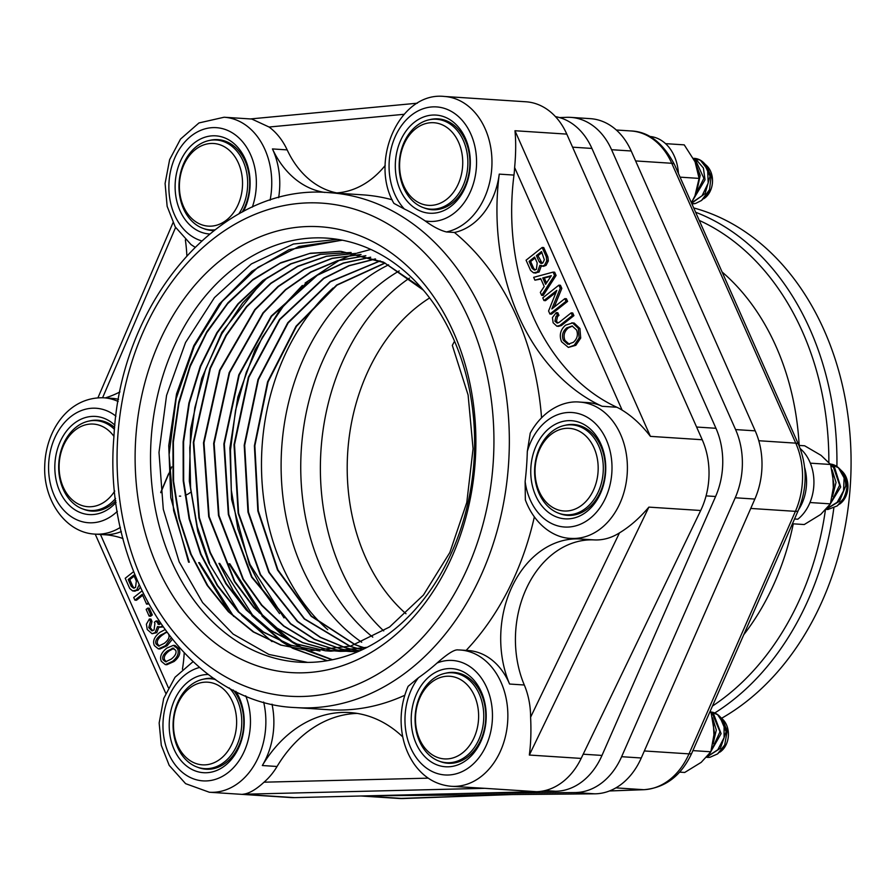 <?xml version="1.0" encoding="UTF-8"?>
<svg xmlns="http://www.w3.org/2000/svg" width="895" height="895" viewBox="0 0 895 895"><rect width="100%" height="100%" fill="white"/><g stroke="black" fill="none" stroke-linecap="round" stroke-linejoin="round"><path stroke-width="1.34" d="M307.712 662.412L268.903 654.446L233.147 634.085L202.594 602.581L179.179 561.836L163.293 509.277L158.997 452.411L166.559 395.422L185.533 342.528L214.476 297.576L251.361 263.947L293.437 244.022L337.683 239.368M453.452 338.702A212.473 161.805 -86.3 0 0 332.258 238.629A212.473 161.805 -86.3 0 0 177.725 338.78A212.473 161.805 -86.3 0 0 171.672 561.545A212.473 161.805 -86.3 0 0 304.658 662.389A212.473 161.805 -86.3 0 0 450.599 554.799A212.473 161.805 -86.3 0 0 453.452 338.702M189.281 562.228L173.619 510.575L169.099 454.694L176.17 398.588L194.26 346.242L222.184 301.447L257.905 267.359L298.964 246.461L342.382 240.207M233.673 616.431L199.44 562.619M198.679 562.608L229.131 612.046M342.125 240.151L289.063 249.671L251.786 271.353L219.342 303.998L193.779 345.727L176.539 393.878L168.752 445.587L170.777 497.642L188.576 562.194M208.826 562.989L239.066 612.225M241.672 615.234L271.99 641.614M209.542 563.022L197.292 526.786L190.59 487.853L189.785 447.634L194.864 407.583L205.637 369.199L221.781 333.902L242.657 302.946L267.515 277.517M327.369 660.689L294.242 648.685M294.041 648.573L284.409 642.968M283.749 642.532L255.948 619.329M253.811 617.035L219.689 563.403M218.962 563.38L233.226 590.678L249.392 612.784M251.763 615.514L281.712 641.681M282.428 642.151L292.766 648.293M292.989 648.416L327.1 660.734M262.313 281.354L221.848 332.369L201.733 378.451L190.635 429.052L189.326 481.107L197.761 531.44L208.826 562.977M332.459 659.738L304.121 648.875M303.886 648.752L294.399 643.203M293.683 642.744L266.363 619.933M263.947 617.349L229.814 563.805M229.064 563.783L259.281 612.862M261.843 615.816L282.003 634.891L291.725 641.928M292.52 642.442L302.801 648.517M303.058 648.651L306.705 650.508M306.739 650.531L332.09 659.816M284.017 617.886L250.074 564.577L237.88 528.654L231.29 490.024L230.496 450.107L235.53 410.38L246.293 372.32L262.313 337.292L283.055 306.638L307.768 281.466M249.347 564.555L263.175 591.136L279.542 613.601M209.307 140.481A45.533 34.67 93.7 0 1 217.933 139.642A45.533 34.67 93.7 0 1 246.863 165.609A45.533 34.67 93.7 0 1 242.131 212.126M213.793 230.563A45.533 34.67 93.7 0 1 212.014 230.507A45.533 34.67 93.7 0 1 203.579 228.549M243.44 211.444A49.169 37.445 -86.3 0 0 228.303 139.586A49.169 37.445 -86.3 0 0 176.349 174.122A49.169 37.445 -86.3 0 0 209.508 233.987M89.019 421.064A45.533 34.67 93.7 0 1 97.644 420.225A45.533 34.67 93.7 0 1 114.672 427.541M115.835 500.719A45.533 34.67 93.7 0 1 111.841 504.377A45.533 34.67 93.7 0 1 91.726 511.09A45.533 34.67 93.7 0 1 83.291 509.132M114.896 425.226A49.169 37.445 -86.3 0 0 65.715 432.151A49.169 37.445 -86.3 0 0 62.538 496.725A49.169 37.445 -86.3 0 0 110.857 507.32A49.169 37.445 -86.3 0 0 116.059 502.408M203.411 679.193A45.533 34.67 93.7 0 1 212.025 678.354A45.533 34.67 93.7 0 1 214.118 678.567M233.259 690.034A45.533 34.67 93.7 0 1 226.222 762.506A45.533 34.67 93.7 0 1 206.107 769.219A45.533 34.67 93.7 0 1 197.672 767.261M208.445 674.506A49.169 37.445 -86.3 0 0 170.24 736.786A49.169 37.445 -86.3 0 0 225.238 765.449A49.169 37.445 -86.3 0 0 235.844 691.332M445.408 673.264A45.533 34.67 93.7 0 1 454.022 672.413A45.533 34.67 93.7 0 1 484.989 706.535A45.533 34.67 93.7 0 1 468.219 756.566A45.533 34.67 93.7 0 1 448.104 763.278A45.533 34.67 93.7 0 1 439.669 761.332M467.235 759.519A49.169 37.445 -86.3 0 0 467.682 674.461A49.169 37.445 -86.3 0 0 411.208 719.121A49.169 37.445 -86.3 0 0 467.235 759.519M193.018 661.673L175.028 677.258L163.695 698.447L159.153 723.026L161.301 745.322L169.2 765.37L185.612 783.662L209.34 792.243L290.964 797.557A68.3 52.011 -86.3 0 0 294.511 797.624L242.69 794.257L484.687 788.316L451.337 786.302C436.357 784.96 424.062 777.688 414.463 764.498C405.67 751.834 401.206 737.077 401.094 720.218C401.128 708.258 403.477 696.948 408.142 686.308L418.446 677.75A258.006 196.475 -86.3 0 0 437.051 663.038C447.668 653.652 454.682 649.278 458.095 649.927L460.22 650.005A68.3 52.011 -86.3 0 0 458.095 649.927M564.946 425.338A45.533 34.67 93.7 0 1 573.572 424.498A45.533 34.67 93.7 0 1 604.528 458.609A45.533 34.67 93.7 0 1 587.769 508.651A45.533 34.67 93.7 0 1 567.643 515.363A45.533 34.67 93.7 0 1 559.207 513.406M586.784 511.593A49.169 37.445 -86.3 0 0 587.221 426.535A49.169 37.445 -86.3 0 0 530.746 471.195A49.169 37.445 -86.3 0 0 586.784 511.593M525.13 481.532A258.006 196.475 -86.3 0 0 527.312 451.494L530.22 433.191C543.075 409.787 563.962 400.389 579.759 402.09A68.3 52.011 -86.3 0 1 627.216 473.623A68.3 52.011 -86.3 0 1 570.876 538.387C555.471 538.152 535.255 526.294 525.354 499.936L525.13 481.532A57.369 43.687 93.7 0 0 589.883 518.552A57.369 43.687 93.7 0 0 596.674 424.89A57.369 43.687 93.7 0 0 527.312 451.494M429.51 119.717A45.533 34.67 93.7 0 1 438.136 118.867A45.533 34.67 93.7 0 1 469.092 152.989A45.533 34.67 93.7 0 1 452.333 203.02A45.533 34.67 93.7 0 1 432.218 209.743A45.533 34.67 93.7 0 1 423.782 207.785M451.348 205.973A49.169 37.445 -86.3 0 0 451.785 120.914A49.169 37.445 -86.3 0 0 395.31 165.575A49.169 37.445 -86.3 0 0 451.348 205.973M425.125 220.897A258.006 196.475 -86.3 0 0 404.361 209.005L393.923 203.4C368.986 160.686 399.718 91.435 444.323 96.459A68.3 52.011 -86.3 0 1 491.959 160.776A68.3 52.011 -86.3 0 1 446.448 231.95C440.105 230.362 433.001 226.681 425.125 220.897A57.369 43.687 93.7 0 0 475.939 152.452A57.369 43.687 93.7 0 0 411.219 115.354A57.369 43.687 93.7 0 0 404.361 209.005M579.759 402.09L587.769 402.605A68.3 52.011 93.7 0 1 602.122 406.285A215.807 164.344 93.7 0 1 499.253 174.122A68.3 52.011 93.7 0 1 454.447 232.476L446.448 231.95M329.338 192.671C222.027 182.546 120.411 300.06 113.945 436.503C102.041 573.068 187.681 703.716 295.786 707.587A258.006 196.475 -86.3 0 0 409.787 669.538A258.006 196.475 -86.3 0 0 483.647 314.827A258.006 196.475 -86.3 0 0 329.338 192.671L362.509 194.83A258.006 196.475 93.7 0 1 392.144 199.775M404.808 695.247A258.006 196.475 93.7 0 1 328.968 709.746L295.786 707.587M534.326 517.008A258.006 196.475 93.7 0 1 466.15 650.396M454.447 232.476A258.006 196.475 93.7 0 1 541.553 417.696M453.631 332.515A223.403 170.128 93.7 0 1 389.683 639.656A223.403 170.128 93.7 0 1 157.363 566.826A223.403 170.128 93.7 0 1 221.311 259.684A223.403 170.128 93.7 0 1 453.631 332.515M324.84 192.447A96.358 73.379 93.7 0 1 272.449 148.928L287.172 149.89A68.3 52.011 93.7 0 0 269.071 127.023L251.797 119.035L224.119 117.234L198.97 122.939L180.51 139.094L169.625 159.679L165.094 183.441L167.141 206.32L175.23 226.882L191.071 244.626L194.931 247.154M287.172 149.89A96.358 73.379 -86.3 0 0 336.733 192.917M173.384 645.362L174.95 645.463L179.056 648.674C180.891 653.037 179.235 657.299 174.089 661.483L166.884 664.716L165.318 664.616L161.346 661.327C159.411 656.952 161.268 652.522 166.917 648.058L173.384 645.362L177.49 648.562C179.324 652.936 177.657 657.198 172.511 661.371L165.318 664.616M140.213 587.4L138.244 590.129L134.228 591.024M148.536 603.957L146.59 604.147L142.249 594.336L134.899 600.153L133.724 597.491L141.913 591.013M142.685 595.332L136.465 600.254L134.899 600.153M147.753 608.108L149.32 608.208L152.307 614.943L150.696 616.219L149.129 616.107L146.142 609.383L147.753 608.108L150.74 614.843L149.129 616.107M162.252 626.164L159.534 627.261L157.531 626.545L155.159 632.597L152.049 633.705L147.227 629.498L146.411 624.173L149.387 618.993L150.964 619.094L152.016 621.477L150.326 627.731L152.698 630.729M149.387 618.993L150.449 621.376L148.76 627.63L151.893 630.83L154.052 629.99L154.913 623.457L154.387 622.271L156.066 620.94L157.643 621.04L159.757 624.363M162.834 626.981L159.534 627.261M159.109 626.645L156.737 632.698L152.049 633.705M172.209 639.422L167.108 645.742L159.914 648.987L158.348 648.886L154.376 645.597C152.43 641.212 154.287 636.781 159.936 632.317L164.803 629.744M242.69 794.257C248.743 793.775 255.847 789.748 264.025 782.185A68.3 52.011 93.7 0 0 277.047 766.489A132.84 101.169 -86.3 0 1 357.15 713.404M619.474 532.872C629.89 526.584 639.69 518.004 648.875 507.118L529.337 755.044C530.858 743.644 531.283 731.036 530.601 717.197A68.3 52.011 93.7 0 0 524.302 684.999A96.358 73.379 -86.3 0 1 527.177 586.807A96.358 73.379 -86.3 0 1 594.258 539.909A68.3 52.011 93.7 0 0 619.474 532.872L530.601 717.197M514.625 167.522C515.912 153.75 516.023 141.488 514.972 130.737L650.408 436.368C641.737 425.103 632.317 416.354 622.126 410.123A68.3 52.011 93.7 0 0 616.845 407.247A215.807 164.344 -86.3 0 1 513.976 175.084A68.3 52.011 93.7 0 0 514.625 167.522L622.126 410.123M574.176 323.061L571.76 322.849L574.176 323.061L579.938 328.521L580.71 338.075L575.821 345.313L568.359 347.405L561.523 341.711C559.062 335.222 560.404 329.707 565.562 325.165L572.599 322.961L578.36 328.409L579.143 337.974L574.254 345.213L568.359 347.405M556.22 312.635L557.406 315.297L555.985 316.416L554.911 321.204L557.182 323.095L559.252 322.301L571.155 312.881L572.33 315.543L559.767 325.478L556.858 326.205L553.121 322.748L552.428 317.557L556.22 312.635L557.798 312.735L558.972 315.398L557.551 316.517L556.489 321.305L557.977 323.005M571.155 312.881L572.722 312.981L573.908 315.644L561.333 325.579L558.435 326.306M556.019 292.352L545.514 300.653L543.947 300.552L542.773 297.89L558.872 285.158L560.259 288.279L551.835 308.932L564.846 298.639L566.02 301.302L549.922 314.033L548.579 311.001L556.802 290.394L543.947 300.552M558.872 285.158L560.438 285.259L561.825 288.391L554.218 307.052M564.846 298.639L566.412 298.74L567.598 301.402L551.488 314.134L549.922 314.033M542.169 247.467L543.735 247.568L547.863 256.865L548.333 260.948L546.051 265.367L543.455 266.352L539.886 265.312L537.526 271.935L533.51 272.83L530.59 270.413L526.07 260.199L542.169 247.467L546.286 256.764L546.755 260.848L544.473 265.267L541.889 266.251M541.453 265.412L539.092 272.035L535.076 272.93M540.916 279.05L534.919 280.169L533.666 277.338L553.088 272.114L554.531 275.369L541.643 295.35L540.334 292.397L544.216 286.501L540.703 278.58L534.919 280.169M553.088 272.114L554.665 272.214L556.097 275.47L543.209 295.451L541.643 295.35M168.652 634.41C169.849 637.117 168.394 640.093 164.277 643.36L158.594 646.089L156.122 644.098C154.902 641.413 156.356 638.437 160.462 635.181L166.201 632.396L162.04 635.282C157.923 638.538 156.48 641.514 157.699 644.199L159.422 646.033M171.046 637.978L165.541 645.642L158.348 648.886M152.016 621.477L150.449 621.376M156.066 620.94L158.93 624.509M159.612 624.262L158.035 624.162L160.876 623.703M152.307 614.943L150.74 614.843M148.022 603.017L146.59 604.147M134.183 576.134L129.797 579.602L132.874 586.549L134.339 588.071M135.525 587.444L133.556 588.149L131.296 586.449L128.22 579.501L133.735 575.138L136.353 581.056L135.525 587.444M129.797 579.602L128.22 579.501M139.083 584.894L136.678 590.029L132.661 590.924L129.741 588.507L125.21 578.293L133.579 571.67M135.134 591.17L132.661 590.924M545.581 284.33L542.739 277.92L551.331 275.694L545.581 284.33M550.928 276.309L544.317 278.032L546.498 282.965M544.317 278.032L542.739 277.92M556.097 275.47L554.531 275.369M542.146 263.354L540.636 263.253L539.058 261.541L536.429 255.601L541.509 251.573L544.328 259.796L542.896 262.929L541.397 263.454M541.956 252.569L537.996 255.701L542.202 263.354M537.996 255.701L536.429 255.601M535.031 258.04L530.645 261.508L533.722 268.455L535.188 269.977M536.385 269.361L534.404 270.055L532.156 268.355L529.079 261.407L534.595 257.044L537.213 262.962L536.385 269.361M530.645 261.508L529.079 261.407M535.993 273.076L533.51 272.83M561.825 288.391L560.259 288.279M567.598 301.402L566.02 301.302M558.972 315.398L557.406 315.297M573.908 315.644L572.33 315.543M558.816 326.351L556.858 326.205M573.27 342.36L567.855 344.273L563.391 340.335C561.545 335.536 562.664 331.374 566.748 327.85L572.185 326.004L576.57 330.031C578.315 334.842 577.219 338.948 573.27 342.36M572.487 326.06L568.314 327.95C564.242 331.474 563.123 335.636 564.969 340.436L569.421 344.374M173.91 648.293L169.01 651.023C164.904 654.279 163.449 657.243 164.669 659.939L166.403 661.774M173.753 648.327L172.176 648.215L175.633 650.15C176.83 652.858 175.364 655.834 171.247 659.089L165.575 661.83L163.091 659.839C161.883 657.143 163.326 654.178 167.443 650.922L173.171 648.125M370.843 249.448L357.127 253.095M356.176 253.408L351.97 254.885M351.634 255.008L340.078 259.93M339.395 260.255L305.117 283.033M302.342 285.471L280.538 308.786L255.097 349.732L237.835 397.111L229.881 448.059L231.604 499.455L249.336 564.555M454.537 341.185L452.322 345.38L468.107 395.019L473.075 448.697L466.787 502.509L449.838 552.528L423.424 595.063L389.56 627.015L350.739 646.067L309.849 650.777L281.231 645.116L253.777 631.993L228.997 611.912L207.83 585.722L191.172 554.352L179.582 519.044L173.563 481.141L173.373 442.085L178.955 403.365L190.199 366.491L206.633 332.839L227.632 303.718L252.446 280.247L280.09 263.264L309.547 253.52L339.708 251.316M341.163 251.394L383.384 262.101L421.276 287.72M319.996 650.989L290.931 645.206L263.477 632.027L238.752 611.912L217.664 585.621L201.051 554.218L189.595 518.843L183.676 480.906L183.587 441.861L189.348 403.186L200.693 366.368L217.272 332.862L238.394 303.886L263.298 280.605L291.032 263.913L320.522 254.381L350.672 252.502M366.626 647.588L330.781 651.191M329.863 651.135L325.567 650.788L329.863 651.135M325.221 650.743L296.939 644.02L270.368 630.181L246.494 609.808L226.245 583.585L210.325 552.506L199.361 517.746L193.779 442.32L210.392 368.393L226.379 335.401L246.819 306.772L270.916 283.48L297.822 266.453L326.552 256.317L356.042 253.374L326.474 256.205L297.666 266.251L270.704 283.267L246.505 306.537L226.01 335.2L209.967 368.237L193.32 442.298L198.914 517.858L209.945 552.662L225.898 583.786L246.237 609.998L270.2 630.36L296.838 644.143L325.187 650.743M359.768 650.866L340.581 651.359M339.753 651.303L335.491 650.945M335.077 650.9L330.591 650.329M330.277 650.285L302.834 642.621L277.181 628.189L254.225 607.548L234.781 581.448L209.161 516.616L203.982 442.868L220.013 370.541L255.109 309.804L278.39 286.579L304.423 269.216L332.313 258.398L361.088 254.493M357.765 651.739L350.202 651.538M349.453 651.493L345.022 651.112M344.709 651.068L340.29 650.497M339.943 650.441L335.491 649.669M335.2 649.613L308.641 640.977L283.928 626.019L261.922 605.177L243.35 579.199L218.984 515.486L214.14 443.472L229.59 372.801L263.331 313.049L285.718 289.823L310.856 272.214L337.874 260.702L365.876 255.757M355.046 651.291L358.179 651.56L355.069 651.28M354.756 651.247L350.068 650.654M349.788 650.609L345.224 649.826M344.911 649.77L340.424 648.785M340.145 648.718L314.503 639.209L290.741 623.703L251.942 576.906L228.773 514.345L224.321 444.032L239.211 375.061L271.588 316.293L317.345 275.246L343.49 263.175L370.709 257.257M359.768 650.777L355.125 649.971M354.867 649.927L350.258 648.92M349.967 648.853L345.459 647.667M345.179 647.588L320.444 637.307L297.655 621.331L260.579 574.646L238.607 513.215L234.512 444.647L248.81 377.343L279.855 319.56L323.889 278.434L349.128 265.759L375.542 258.991M362.453 649.636L360.092 649.088M359.846 649.032L355.248 647.801M354.968 647.723L350.471 646.313M350.202 646.224L304.546 618.837L269.238 572.285L248.463 512.085L244.671 445.285L258.409 379.659L288.123 322.961L330.367 281.768L380.274 260.904M364.813 647.913L360.215 646.47M359.958 646.38L355.449 644.747M355.181 644.635L311.46 616.14L277.909 569.824L258.286 510.866L254.851 445.799L268.064 381.919L296.458 326.306L336.967 285.147L385.118 263.096M309.849 650.777L280.672 645.049L253.14 631.859L228.315 611.665L207.137 585.341L190.478 553.815L178.955 518.339L173.026 480.291L172.97 441.112L178.72 402.303L190.154 365.395L206.79 331.765L227.99 302.723L253.005 279.419L280.84 262.683L310.442 253.218L340.693 251.372L384.436 262.772L423.391 290.159M319.515 650.956L290.461 645.183L263.018 631.993L238.271 611.878L217.205 585.587L200.569 554.184L189.113 518.82L183.206 480.872L183.117 441.828L188.879 403.164L200.223 366.335L216.791 332.828L237.936 303.864L262.817 280.56L290.562 263.88L320.052 254.359L351.176 252.524M367.196 647.298L330.814 651.18M330.199 651.146L329.394 651.101M360.036 650.743L339.988 651.336M339.418 651.303L335.278 650.956M334.864 650.911L330.389 650.352M330.076 650.307L302.588 642.655L276.868 628.301L253.878 607.649L234.4 581.537L208.714 516.661L203.501 442.824L219.566 370.396L254.762 309.625L278.076 286.389L304.177 269.093L332.112 258.286L360.931 254.448M357.922 651.672L350.18 651.515M349.867 651.493L344.978 651.112M344.642 651.079L340.134 650.52M339.776 650.464L335.278 649.703M334.987 649.647L308.395 641.055L283.637 626.097L261.564 605.3L242.97 579.3L218.503 515.542L213.659 443.417L229.165 372.689L262.962 312.892L285.416 289.678L310.587 272.046L337.661 260.624L365.697 255.713M354.722 651.258L350.001 650.665M349.721 650.62L345.134 649.837M344.821 649.781L340.313 648.808M340.022 648.741L314.313 639.343L290.506 623.871L251.562 577.096L228.337 514.435L223.862 444.032L238.764 374.949L271.219 316.092L317.11 275.101L343.3 263.018L370.564 257.212M359.488 650.81L354.867 650.016M354.621 649.96L350.034 648.965M349.744 648.897L345.257 647.712M344.978 647.633L320.197 637.363L297.33 621.466L260.199 574.747L238.171 513.294L234.02 444.647L248.362 377.254L279.475 319.448L323.554 278.3L348.86 265.681L375.307 258.901M362.341 649.68L359.891 649.132M359.633 649.076L355.013 647.868M354.733 647.779L350.214 646.391M349.945 646.302L304.222 618.904L268.836 572.364L247.971 512.097L244.212 445.184L258.006 379.514L287.765 322.737L330.132 281.578L380.14 260.837M364.679 647.946L360.058 646.514M359.801 646.425L355.27 644.803M355.002 644.702L311.192 616.297L277.517 570.003L257.849 510.967L254.393 445.844L267.583 381.852L296.055 326.194L336.632 285.035L384.861 262.973M160.764 492.709L168.629 474.126M169.289 472.571L171.683 466.899M272.013 704.164A68.3 52.011 93.7 0 1 262.324 765.527A132.84 101.169 93.7 0 1 349.811 712.565A132.84 101.169 93.7 0 1 402.761 736.909M185.355 239.838A132.84 101.169 93.7 0 1 186.854 255.556M119.975 391.909A132.84 101.169 93.7 0 1 105.308 397.906M121.328 531.54A68.3 52.011 93.7 0 1 103.596 534.673A114.325 87.061 93.7 0 1 104.67 534.729A114.325 87.061 93.7 0 1 123.029 538.566M184.202 653.037A114.325 87.061 93.7 0 1 182.423 669.247M451.337 786.302A68.3 52.011 -86.3 0 0 507.678 721.538A68.3 52.011 -86.3 0 0 460.22 650.005L468.23 650.531A68.3 52.011 93.7 0 1 509.579 684.037A96.358 73.379 93.7 0 1 512.455 585.845A96.358 73.379 93.7 0 1 579.535 538.947A68.3 52.011 93.7 0 1 578.886 538.913L570.876 538.387M385.208 165.441A96.358 73.379 93.7 0 1 334.618 193.018M294.511 797.624L536.519 791.695A68.3 52.011 -86.3 0 0 581.157 758.423L700.696 510.497A68.3 52.011 -86.3 0 0 702.228 439.736L566.792 134.116A68.3 52.011 -86.3 0 0 525.947 101.784L444.323 96.459M272.449 148.928A68.3 52.011 93.7 0 1 278.636 197.717M118.162 401.475A68.3 52.011 -86.3 0 0 103.831 397.805L111.841 398.331A68.3 52.011 93.7 0 1 118.543 399.349M721.605 718.26A269.54 205.257 -86.3 0 0 824.228 330.468A269.54 205.257 -86.3 0 0 693.703 207.942M799.157 445.43A235.419 179.28 -86.3 0 0 776.144 346.701A235.419 179.28 -86.3 0 0 722.075 271.968M743.745 634.734A235.419 179.28 -86.3 0 0 793.283 523.832M429.622 297.945A182.121 138.691 -86.3 0 0 417.462 306.56A182.121 138.691 -86.3 0 0 405.994 613.746M114.493 429.421A45.041 34.301 -86.3 0 0 95.955 420.594A45.041 34.301 -86.3 0 0 76.053 427.239A45.041 34.301 -86.3 0 0 59.473 476.744A45.041 34.301 -86.3 0 0 90.104 510.497A45.041 34.301 -86.3 0 0 110.007 503.851A45.041 34.301 -86.3 0 0 115.556 498.459M114.739 491.031A41.405 31.526 93.7 0 1 106.281 500.607A41.405 31.526 93.7 0 1 64.474 489.688A41.405 31.526 93.7 0 1 71.141 433.829A41.405 31.526 93.7 0 1 113.956 436.368M238.797 213.939A45.041 34.301 -86.3 0 0 245.286 166.985A45.041 34.301 -86.3 0 0 216.254 140.012A45.041 34.301 -86.3 0 0 196.341 146.657A45.041 34.301 -86.3 0 0 179.761 196.162A45.041 34.301 -86.3 0 0 210.392 229.914A45.041 34.301 -86.3 0 0 214.733 229.836M226.569 220.025A41.405 31.526 93.7 0 1 179.392 186.003A41.405 31.526 93.7 0 1 226.938 148.402A41.405 31.526 93.7 0 1 226.569 220.025M450.498 202.505A45.041 34.301 -86.3 0 0 467.078 153A45.041 34.301 -86.3 0 0 436.447 119.248A45.041 34.301 -86.3 0 0 416.544 125.893A45.041 34.301 -86.3 0 0 399.964 175.398A45.041 34.301 -86.3 0 0 430.596 209.15A45.041 34.301 -86.3 0 0 450.498 202.505M446.773 199.249A41.405 31.526 93.7 0 1 399.595 165.239A41.405 31.526 93.7 0 1 447.142 127.638A41.405 31.526 93.7 0 1 446.773 199.249M585.934 508.125A45.041 34.301 -86.3 0 0 602.514 458.62A45.041 34.301 -86.3 0 0 571.883 424.879A45.041 34.301 -86.3 0 0 551.98 431.513A45.041 34.301 -86.3 0 0 535.4 481.018A45.041 34.301 -86.3 0 0 566.032 514.77A45.041 34.301 -86.3 0 0 585.934 508.125M582.209 504.881A41.405 31.526 93.7 0 1 535.031 470.871A41.405 31.526 93.7 0 1 582.578 433.258A41.405 31.526 93.7 0 1 582.209 504.881M466.396 756.051A45.041 34.301 -86.3 0 0 482.976 706.547A45.041 34.301 -86.3 0 0 452.344 672.794A45.041 34.301 -86.3 0 0 432.442 679.439A45.041 34.301 -86.3 0 0 415.862 728.944A45.041 34.301 -86.3 0 0 446.493 762.697A45.041 34.301 -86.3 0 0 466.396 756.051M462.659 752.796A41.405 31.526 93.7 0 1 415.481 718.786A41.405 31.526 93.7 0 1 463.039 681.184A41.405 31.526 93.7 0 1 462.659 752.796M215.684 679.641A45.041 34.301 -86.3 0 0 210.347 678.723A45.041 34.301 -86.3 0 0 190.445 685.369A45.041 34.301 -86.3 0 0 173.865 734.873A45.041 34.301 -86.3 0 0 204.496 768.626A45.041 34.301 -86.3 0 0 224.399 761.981A45.041 34.301 -86.3 0 0 229.198 687.875M220.662 758.736A41.405 31.526 93.7 0 1 173.485 724.715A41.405 31.526 93.7 0 1 221.043 687.114A41.405 31.526 93.7 0 1 220.662 758.736M572.576 147.172L591.931 148.436A68.3 52.011 -86.3 0 0 555.471 116.63M591.931 148.436L715.955 428.291L696.601 427.038M706.077 495.886L715.597 496.501A68.3 52.011 -86.3 0 0 715.955 428.291M715.597 496.501L601.988 755.425L583.193 754.205M544.999 790.576L555.549 791.269A68.3 52.011 -86.3 0 0 601.988 755.425M555.549 791.269L540.479 791.404M388.62 264.83A207.013 157.643 -86.3 0 0 281.791 446.448A207.013 157.643 -86.3 0 0 361.692 642.218M327.727 629.7A207.013 157.643 93.7 0 1 333.141 287.966M190.355 492.474A24.892 18.952 93.7 0 1 185.22 495.315M180.689 496.143A24.892 18.952 93.7 0 1 179.403 496.11M460.041 793.574L575.183 792.545L594.817 793.82A68.3 52.011 -86.3 0 0 641.256 757.987L754.854 499.063A68.3 52.011 -86.3 0 0 755.212 430.853L631.199 150.987A68.3 52.011 -86.3 0 0 590.353 118.655L570.719 117.379A68.3 52.011 93.7 0 1 611.565 149.711L631.199 150.987M641.256 757.987L621.622 756.7A68.3 52.011 93.7 0 1 575.183 792.545M621.622 756.7L735.231 497.777L754.854 499.063M755.212 430.853L735.578 429.578A68.3 52.011 93.7 0 1 735.231 497.777M735.578 429.578L611.565 149.711M559.588 117.592L566.636 117.323A68.3 52.011 93.7 0 1 570.719 117.379M372.79 637.15A207.013 157.643 93.7 0 1 380.599 283.603A207.013 157.643 93.7 0 1 399.215 270.916M366.894 795.856L594.817 793.82M409.474 278.088A207.013 157.643 -86.3 0 0 400.233 284.878A207.013 157.643 -86.3 0 0 383.72 630.897M832.708 472.605L833.446 491.142M832.495 496.456L836.042 482.472L832.104 469.841M830.94 465.568L833.525 467.414L839.644 485.179L830.437 503.751M829.094 505.832L840.685 487.014L834.576 467.481L830.761 465.008M826.521 509.031L839.499 501.222L845.764 485.795A22.767 17.341 -86.3 0 0 839.118 468.342A22.767 17.341 -86.3 0 0 838.47 467.727A22.767 17.341 -86.3 0 0 830.269 464.035L838.425 467.727L844.108 477.93L843.549 490.84L837.149 502.319L826.857 508.662M845.764 485.795C846.01 478.624 843.862 472.873 839.309 468.555M840.662 469.897L840.864 470.076C848.024 477.896 848.885 487.439 843.459 498.694L837.217 505.91L828.009 509.468L826.208 509.378M840.864 470.076L842.329 471.486A19.254 14.667 -86.3 0 1 845.238 497.631A19.254 14.667 -86.3 0 1 840.237 503.639L839.521 504.176M826.835 509.434A22.767 17.341 -86.3 0 0 826.924 509.445A22.767 17.341 -86.3 0 0 828.009 509.468M837.217 505.91L843.705 499.846L839.846 503.93M696.925 166.671L699.006 177.188M697.149 189.785L700.214 175.319L695.538 162.912M693.748 159.064L695.449 159.881L703.884 178.318L693.412 199.082M692.618 200.558L705.047 179.783L703.38 168.014L696.511 159.959L693.558 158.695M693.368 158.337L700.36 160.205L707.632 169.547L708.191 183.072L702.072 195.759L691.477 202.919M691.622 203.232L705.092 193.577L710.048 176.203A22.767 17.341 -86.3 0 0 703.683 162.711A22.767 17.341 -86.3 0 0 700.405 160.205A22.767 17.341 -86.3 0 0 694.453 158.381A22.767 17.341 -86.3 0 0 694.274 158.37M710.048 176.203L703.683 162.711M695.616 203.433L691.88 203.825A22.767 17.341 -86.3 0 0 695.616 203.433L701.557 200.446L709.489 189.729L711.212 176.035L705.215 164.266M704.499 198.242A19.254 14.667 -86.3 0 0 704.801 198.019A19.254 14.667 -86.3 0 0 711.111 189.024A19.254 14.667 -86.3 0 0 706.905 165.866L705.976 164.96M701.568 200.458L709.88 191.418L703.85 198.712M160.731 492.339L168.607 473.69M713.248 720.9L714.065 737.771M713.114 743.633L716.324 730.029L712.577 717.857M711.391 713.46L712.7 714.299L719.983 731.864L710.988 751.386M709.757 753.456L721.101 733.654L713.751 714.367L711.223 712.912M707.028 756.913L720.408 748.265L726.147 731.718A22.767 17.341 -86.3 0 0 719.58 716.257A22.767 17.341 -86.3 0 0 717.645 714.624A22.767 17.341 -86.3 0 0 710.731 711.961L717.6 714.624L724.089 724.447L724.066 737.693L717.801 749.764L707.363 756.521M726.147 731.718L719.58 716.257M721.101 717.801L727.277 730.521L724.704 744.987L717.566 753.914L709.992 757.271L706.67 757.304M707.274 757.349A22.767 17.341 -86.3 0 0 707.386 757.36A22.767 17.341 -86.3 0 0 709.992 757.271M720.397 751.778A19.254 14.667 -86.3 0 0 720.699 751.565A19.254 14.667 -86.3 0 0 726.393 744.092A19.254 14.667 -86.3 0 0 722.791 719.401L721.896 718.528M717.566 753.914L725.017 746.408L719.871 752.169M798.631 509.635A41.741 31.784 -86.3 0 0 804.661 467.626M794.536 518.988L797.837 519.201A41.741 31.784 -86.3 0 0 800.186 448.563M649.703 136.454A41.741 31.784 93.7 0 1 678.41 173.44M798.933 445.408L804.661 445.788L821.051 455.354L830.605 464.483L810.355 463.162M830.605 464.483L833.916 484.396L830.403 503.863L809.975 502.531M830.403 503.863L820.749 514.424L804.258 524.537L792.433 523.776M710.171 711.256L711.066 712.409L709.701 712.319M711.066 712.409L714.378 732.323L710.854 751.789L692.898 750.614M710.854 751.789L701.199 762.35L684.709 772.463L679.618 772.128M680.066 177.154L699.096 178.396L695.079 161.85L684.239 144.867L665.556 143.648M699.096 178.396L694.912 195.96L691.376 202.695M201.576 240.856A57.369 43.687 93.7 0 1 171.012 169.144A57.369 43.687 93.7 0 1 228.605 130.849A57.369 43.687 93.7 0 1 252.323 207.125M117.368 511.302A57.369 43.687 93.7 0 1 60.01 505.63A57.369 43.687 93.7 0 1 58.869 430.148A57.369 43.687 93.7 0 1 115.936 416.175M245.7 695.807A57.369 43.687 93.7 0 1 222.486 776.323A57.369 43.687 93.7 0 1 164.501 740.691A57.369 43.687 93.7 0 1 199.563 667.457M437.051 663.038A57.369 43.687 93.7 0 1 492.295 720.755A57.369 43.687 93.7 0 1 429.757 770.215A57.369 43.687 93.7 0 1 418.446 677.75M398.611 659.783A247.076 188.151 93.7 0 1 141.656 579.233A247.076 188.151 93.7 0 1 212.383 239.547A247.076 188.151 93.7 0 1 469.327 320.097A247.076 188.151 93.7 0 1 398.611 659.783M103.831 397.805C68.77 396.519 45.813 430.215 44.75 465.422C43.027 499.891 65.402 532.749 94.948 534.114A68.3 52.011 -86.3 0 0 120.4 527.379M209.34 792.243A68.3 52.011 -86.3 0 0 263.645 702.049M270.077 200.245A68.3 52.011 -86.3 0 0 224.119 117.234M269.071 127.023L404.025 114.303M102.589 397.749L175.588 227.475M168.349 687.673L100.453 534.472M428.235 778.158L264.025 782.185M157.699 644.199L156.122 644.098M162.04 635.282L160.462 635.181M166.772 632.586L165.206 632.485M167.108 645.742L165.541 645.642M150.326 627.731L148.76 627.63M156.737 632.698L155.159 632.597M132.874 586.549L131.296 586.449M138.244 590.129L136.678 590.029M540.636 261.642L539.058 261.541M533.722 268.455L532.156 268.355M547.863 256.865L546.286 256.764M548.333 260.948L546.755 260.848M546.051 265.367L544.473 265.267M539.092 272.035L537.526 271.935M557.551 316.517L555.985 316.416M556.489 321.305L554.911 321.204M561.333 325.579L559.767 325.478M564.969 340.436L563.391 340.335M568.314 327.95L566.748 327.85M579.938 328.521L578.36 328.409M580.71 338.075L579.143 337.974M575.821 345.313L574.254 345.213M164.669 659.939L163.091 659.839M169.01 651.023L167.443 650.922M179.056 648.674L177.49 648.562M174.089 661.483L172.511 661.371M262.324 765.527L277.047 766.489M602.122 406.285L616.845 407.247M499.253 174.122L513.976 175.084M103.596 534.673L105.733 534.807M509.579 684.037L524.302 684.999M579.535 538.947L594.258 539.909M536.519 791.695L484.687 788.316M702.228 439.736L650.408 436.368M566.792 134.116L514.972 130.737M581.157 758.423L529.337 755.044M700.696 510.497L648.875 507.118M699.23 220.405A264.741 201.61 93.7 0 1 802.491 331.776A264.741 201.61 93.7 0 1 828.859 462.312M825.369 510.273A264.741 201.61 93.7 0 1 712.442 706.065M714.747 712.979A269.54 205.257 -86.3 0 0 833.849 507.946M836.903 466.508A269.54 205.257 -86.3 0 0 810.098 329.55A269.54 205.257 -86.3 0 0 695.616 212.238M635.595 160.932L671.753 163.282A10.93 4.016 -23.9 0 1 674.494 164.579C662.982 142.752 648.461 131.543 630.897 130.95A68.3 52.011 93.7 0 1 671.753 163.282L795.767 443.148A68.3 52.011 93.7 0 1 795.409 511.347L689.005 753.87A68.3 52.011 93.7 0 1 643.673 789.692L609.506 790.945M403.667 798.541A10.93 7.059 -92.1 0 1 403.209 798.53A68.3 52.011 93.7 0 1 399.17 798.474L511.705 794.57M609.439 790.967L644.131 789.692A10.93 7.059 -92.1 0 1 643.673 789.692L615.883 787.88M510.855 794.57L403.209 798.53L363.415 795.935M644.131 789.692C665.556 787.745 681.453 775.54 691.824 753.075A10.93 3.054 -156.3 0 1 689.005 753.87L644.333 750.961M691.824 753.075L798.228 510.553A10.93 3.054 -156.3 0 1 795.409 511.347L750.737 508.438M798.228 510.553C807.357 488.267 807.447 466.228 798.508 444.446A10.93 4.016 156.1 0 0 795.767 443.148L758.781 440.732M250.399 118.945L417.372 103.193M97.935 397.816L172.992 222.743M165.72 693.222L95.217 534.125M106.024 534.83L94.948 534.114M798.508 444.446L674.494 164.579M616.286 129.999L630.897 130.95M361.121 796.002L399.17 798.474M90.104 510.497L96.794 510.933M95.955 420.594L102.645 421.03M210.392 229.914L214.297 230.172M216.254 140.012L222.933 140.448M430.596 209.15L437.286 209.587M436.447 119.248L443.137 119.684M566.032 514.77L572.722 515.207M571.883 424.879L578.573 425.315M446.493 762.697L453.172 763.133M452.344 672.794L459.034 673.23M204.496 768.626L211.175 769.062M210.347 678.723L214.778 679.014M839.935 469.125L839.118 468.342"/></g></svg>
